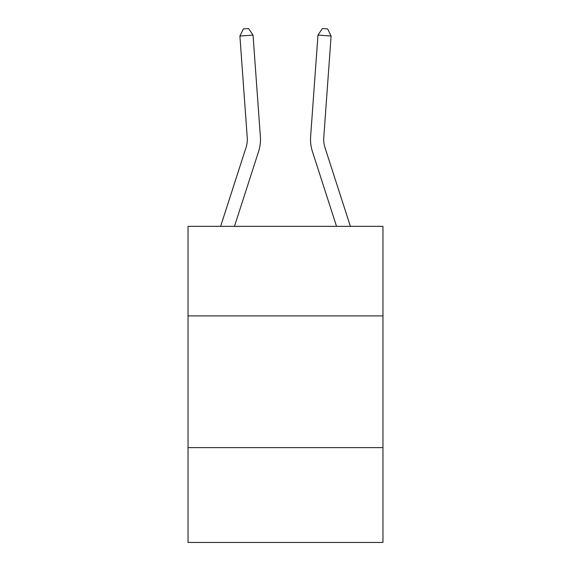 <?xml version="1.0" encoding="UTF-8"?>
<svg xmlns="http://www.w3.org/2000/svg" width="571" height="571" viewBox="0 0 571 571"><rect width="100%" height="100%" fill="white"/><g stroke="black" fill="none" stroke-linecap="round" stroke-linejoin="round"><path stroke-width="0.86" d="M382.963 315.913L382.963 226.352L188.037 226.352L188.037 315.913L382.963 315.913L382.963 542.45L188.037 542.45L188.037 315.913M382.963 447.621L188.037 447.621M260.376 136.576L253.032 35.095L260.376 136.576A39.513 39.513 0 0 1 258.57 151.551L234.46 226.352M220.62 226.352L246.037 147.511A26.345 26.345 -100.3 0 0 247.236 137.525L239.899 36.044L243.346 28.928L248.599 28.55L253.032 35.095L239.899 36.044M350.38 226.352L324.963 147.511A26.345 26.345 100.3 0 1 323.764 137.525L331.101 36.044L317.968 35.095L310.624 136.576A39.513 39.513 0 0 0 312.43 151.551L336.54 226.352M324.963 147.511A26.345 26.345 0 0 1 323.764 137.525A26.345 26.345 0 0 0 324.963 147.511A26.345 26.345 0 0 1 323.764 137.525A26.345 26.345 0 0 0 324.963 147.511A26.345 26.345 0 0 1 323.764 137.525A26.345 26.345 0 0 0 324.963 147.511A26.345 26.345 0 0 1 323.764 137.525A26.345 26.345 0 0 0 324.963 147.511A26.345 26.345 0 0 1 323.764 137.525A26.345 26.345 0 0 0 324.963 147.511A26.345 26.345 0 0 1 323.764 137.525A26.345 26.345 0 0 0 324.963 147.511A26.345 26.345 0 0 1 323.764 137.525A26.345 26.345 0 0 0 324.963 147.511A26.345 26.345 0 0 1 323.764 137.525A26.345 26.345 0 0 0 324.963 147.511A26.345 26.345 0 0 1 323.764 137.525A26.345 26.345 0 0 0 324.963 147.511A26.345 26.345 0 0 1 323.764 137.525A26.345 26.345 0 0 0 324.963 147.511A26.345 26.345 0 0 1 323.764 137.525A26.345 26.345 0 0 0 324.963 147.511A26.345 26.345 0 0 1 323.764 137.525A26.345 26.345 0 0 0 324.963 147.511A26.345 26.345 0 0 1 323.764 137.525A26.345 26.345 0 0 0 324.963 147.511A26.345 26.345 0 0 1 323.764 137.525A26.345 26.345 0 0 0 324.963 147.511A26.345 26.345 0 0 1 323.764 137.525A26.345 26.345 0 0 0 324.963 147.511A26.345 26.345 0 0 1 323.764 137.525A26.345 26.345 0 0 0 324.963 147.511A26.345 26.345 0 0 1 323.764 137.525A26.345 26.345 0 0 0 324.963 147.511A26.345 26.345 0 0 1 323.764 137.525A26.345 26.345 0 0 0 324.963 147.511A26.345 26.345 0 0 1 323.764 137.525A26.345 26.345 0 0 0 324.963 147.511A26.345 26.345 0 0 1 323.764 137.525M331.101 36.044L327.654 28.928L322.401 28.55L317.968 35.095L310.624 136.576M246.037 147.511A26.345 26.345 0 0 0 247.236 137.525A26.345 26.345 0 0 1 246.037 147.511A26.345 26.345 0 0 0 247.236 137.525A26.345 26.345 0 0 1 246.037 147.511A26.345 26.345 0 0 0 247.236 137.525A26.345 26.345 0 0 1 246.037 147.511A26.345 26.345 0 0 0 247.236 137.525"/></g></svg>
